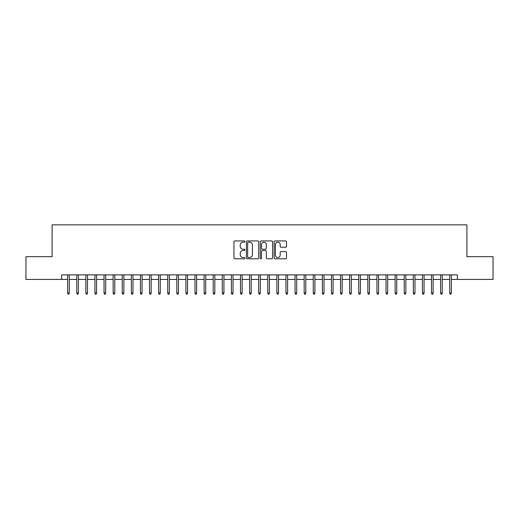 <?xml version="1.0" encoding="UTF-8"?>
<svg xmlns="http://www.w3.org/2000/svg" width="519" height="519" viewBox="0 0 519 519"><rect width="100%" height="100%" fill="white"/><g stroke="black" fill="none" stroke-linecap="round" stroke-linejoin="round"><path stroke-width="0.78" d="M244.949 241.556A0.623 0.623 0 0 0 244.319 240.926L234.835 240.926A0.895 0.895 0 0 0 233.939 241.822L233.939 257.891A0.895 0.895 0 0 0 234.835 258.786L244.319 258.786A0.623 0.623 0 0 0 244.949 258.164A0.623 0.623 0 0 0 244.319 257.534L243.093 257.534A2.855 2.855 0 0 1 240.239 254.68L240.239 253.337A2.855 2.855 0 0 1 243.093 250.482L244.319 250.482A0.623 0.623 0 0 0 244.949 249.86A0.623 0.623 0 0 0 244.319 249.23L243.093 249.23A2.855 2.855 0 0 1 240.239 246.376L240.239 245.039A2.855 2.855 0 0 1 243.093 242.178L244.319 242.178A0.623 0.623 0 0 0 244.949 241.556M285.593 247.226A0.895 0.895 0 0 0 286.488 246.33L286.488 241.822A0.895 0.895 0 0 0 285.593 240.926L275.057 240.926A0.895 0.895 0 0 0 274.168 241.822L274.168 257.891A0.895 0.895 0 0 0 275.057 258.786L285.593 258.786A0.895 0.895 0 0 0 286.488 257.891L286.488 252.448A0.895 0.895 0 0 0 285.593 251.553L281.084 251.553A0.895 0.895 0 0 0 280.195 252.448L280.195 255.147A2.387 2.387 0 0 1 277.801 257.534A2.387 2.387 0 0 1 275.414 255.147L275.414 244.566A2.387 2.387 0 0 1 277.801 242.178A2.387 2.387 0 0 1 280.195 244.566L280.195 246.33A0.895 0.895 0 0 0 281.084 247.226L285.593 247.226M61.651 279.423L25.95 279.423L25.95 256.678L52.101 256.678L52.101 224.844L466.899 224.844L466.899 256.678L493.05 256.678L493.05 279.423L457.349 279.423L457.349 274.875L61.651 274.875L61.651 279.423L67.658 279.423M258.722 241.822A0.895 0.895 0 0 0 257.826 240.926L247.291 240.926A0.895 0.895 0 0 0 246.395 241.822L246.395 257.891A0.895 0.895 0 0 0 247.291 258.786L257.826 258.786A0.895 0.895 0 0 0 258.722 257.891L258.722 241.822M261.174 240.926L271.709 240.926A0.895 0.895 0 0 1 272.605 241.822L272.605 257.891A0.895 0.895 0 0 1 271.709 258.786L267.201 258.786A0.895 0.895 0 0 1 266.305 257.891L266.305 251.378A0.895 0.895 0 0 0 265.417 250.482L262.426 250.482A0.895 0.895 0 0 0 261.531 251.378L261.531 258.164A0.623 0.623 0 0 1 260.908 258.786A0.623 0.623 0 0 1 260.279 258.164L260.279 241.822A0.895 0.895 0 0 1 261.174 240.926M69.293 279.423L76.754 279.423M78.388 279.423L85.849 279.423M87.484 279.423L94.945 279.423M96.586 279.423L104.04 279.423M105.681 279.423L113.142 279.423M114.777 279.423L122.237 279.423M123.872 279.423L131.333 279.423M132.968 279.423L140.428 279.423M142.063 279.423L149.524 279.423M151.159 279.423L158.619 279.423M160.261 279.423L167.715 279.423M169.356 279.423L176.817 279.423M178.452 279.423L185.912 279.423M187.547 279.423L195.008 279.423M196.643 279.423L204.103 279.423M205.738 279.423L213.199 279.423M214.834 279.423L222.294 279.423M223.936 279.423L231.39 279.423M233.031 279.423L240.492 279.423M242.126 279.423L249.587 279.423M251.222 279.423L258.683 279.423M260.317 279.423L267.778 279.423M269.413 279.423L276.874 279.423M278.508 279.423L285.969 279.423M287.61 279.423L295.064 279.423M296.706 279.423L304.166 279.423M305.801 279.423L313.262 279.423M314.897 279.423L322.357 279.423M323.992 279.423L331.453 279.423M333.088 279.423L340.548 279.423M342.183 279.423L349.644 279.423M351.285 279.423L358.739 279.423M360.381 279.423L367.841 279.423M369.476 279.423L376.937 279.423M378.572 279.423L386.032 279.423M387.667 279.423L395.128 279.423M396.763 279.423L404.223 279.423M405.858 279.423L413.319 279.423M414.96 279.423L422.414 279.423M424.055 279.423L431.516 279.423M433.151 279.423L440.612 279.423M442.246 279.423L449.707 279.423M451.342 279.423L457.349 279.423M248.27 242.178A0.623 0.623 0 0 0 247.647 242.801L247.647 256.911A0.623 0.623 0 0 0 248.27 257.534L249.568 257.534A2.855 2.855 0 0 0 252.422 254.68L252.422 245.039A2.855 2.855 0 0 0 249.568 242.178L248.27 242.178M266.305 244.611A2.387 2.387 0 0 0 263.918 242.224A2.387 2.387 0 0 0 261.531 244.611L261.531 248.342A0.895 0.895 0 0 0 262.426 249.23L265.417 249.23A0.895 0.895 0 0 0 266.305 248.342L266.305 244.611M67.658 292.976L68.021 294.156L68.93 294.156L69.293 292.976L67.658 292.976L67.658 274.875M69.293 292.976L69.293 274.875M76.754 292.976L77.117 294.156L78.025 294.156L78.388 292.976L76.754 292.976L76.754 274.875M78.388 292.976L78.388 274.875M85.849 292.976L86.212 294.156L87.121 294.156L87.484 292.976L85.849 292.976L85.849 274.875M87.484 292.976L87.484 274.875M94.945 292.976L95.308 294.156L96.223 294.156L96.586 292.976L94.945 292.976L94.945 274.875M96.586 292.976L96.586 274.875M104.04 292.976L104.403 294.156L105.318 294.156L105.681 292.976L104.04 292.976L104.04 274.875M105.681 292.976L105.681 274.875M113.142 292.976L113.505 294.156L114.414 294.156L114.777 292.976L113.142 292.976L113.142 274.875M114.777 292.976L114.777 274.875M122.237 292.976L122.601 294.156L123.509 294.156L123.872 292.976L122.237 292.976L122.237 274.875M123.872 292.976L123.872 274.875M131.333 292.976L131.696 294.156L132.605 294.156L132.968 292.976L131.333 292.976L131.333 274.875M132.968 292.976L132.968 274.875M140.428 292.976L140.792 294.156L141.7 294.156L142.063 292.976L140.428 292.976L140.428 274.875M142.063 292.976L142.063 274.875M149.524 292.976L149.887 294.156L150.795 294.156L151.159 292.976L149.524 292.976L149.524 274.875M151.159 292.976L151.159 274.875M158.619 292.976L158.983 294.156L159.897 294.156L160.261 292.976L158.619 292.976L158.619 274.875M160.261 292.976L160.261 274.875M167.715 292.976L168.078 294.156L168.993 294.156L169.356 292.976L167.715 292.976L167.715 274.875M169.356 292.976L169.356 274.875M176.817 292.976L177.18 294.156L178.088 294.156L178.452 292.976L176.817 292.976L176.817 274.875M178.452 292.976L178.452 274.875M185.912 292.976L186.276 294.156L187.184 294.156L187.547 292.976L185.912 292.976L185.912 274.875M187.547 292.976L187.547 274.875M195.008 292.976L195.371 294.156L196.279 294.156L196.643 292.976L195.008 292.976L195.008 274.875M196.643 292.976L196.643 274.875M204.103 292.976L204.467 294.156L205.375 294.156L205.738 292.976L204.103 292.976L204.103 274.875M205.738 292.976L205.738 274.875M213.199 292.976L213.562 294.156L214.47 294.156L214.834 292.976L213.199 292.976L213.199 274.875M214.834 292.976L214.834 274.875M222.294 292.976L222.657 294.156L223.572 294.156L223.936 292.976L222.294 292.976L222.294 274.875M223.936 292.976L223.936 274.875M231.39 292.976L231.753 294.156L232.668 294.156L233.031 292.976L231.39 292.976L231.39 274.875M233.031 292.976L233.031 274.875M240.492 292.976L240.855 294.156L241.763 294.156L242.126 292.976L240.492 292.976L240.492 274.875M242.126 292.976L242.126 274.875M249.587 292.976L249.95 294.156L250.859 294.156L251.222 292.976L249.587 292.976L249.587 274.875M251.222 292.976L251.222 274.875M258.683 292.976L259.046 294.156L259.954 294.156L260.317 292.976L258.683 292.976L258.683 274.875M260.317 292.976L260.317 274.875M267.778 292.976L268.141 294.156L269.05 294.156L269.413 292.976L267.778 292.976L267.778 274.875M269.413 292.976L269.413 274.875M276.874 292.976L277.237 294.156L278.145 294.156L278.508 292.976L276.874 292.976L276.874 274.875M278.508 292.976L278.508 274.875M285.969 292.976L286.332 294.156L287.247 294.156L287.61 292.976L285.969 292.976L285.969 274.875M287.61 292.976L287.61 274.875M295.064 292.976L295.428 294.156L296.343 294.156L296.706 292.976L295.064 292.976L295.064 274.875M296.706 292.976L296.706 274.875M304.166 292.976L304.53 294.156L305.438 294.156L305.801 292.976L304.166 292.976L304.166 274.875M305.801 292.976L305.801 274.875M313.262 292.976L313.625 294.156L314.533 294.156L314.897 292.976L313.262 292.976L313.262 274.875M314.897 292.976L314.897 274.875M322.357 292.976L322.721 294.156L323.629 294.156L323.992 292.976L322.357 292.976L322.357 274.875M323.992 292.976L323.992 274.875M331.453 292.976L331.816 294.156L332.724 294.156L333.088 292.976L331.453 292.976L331.453 274.875M333.088 292.976L333.088 274.875M340.548 292.976L340.912 294.156L341.82 294.156L342.183 292.976L340.548 292.976L340.548 274.875M342.183 292.976L342.183 274.875M349.644 292.976L350.007 294.156L350.922 294.156L351.285 292.976L349.644 292.976L349.644 274.875M351.285 292.976L351.285 274.875M358.739 292.976L359.103 294.156L360.017 294.156L360.381 292.976L358.739 292.976L358.739 274.875M360.381 292.976L360.381 274.875M367.841 292.976L368.205 294.156L369.113 294.156L369.476 292.976L367.841 292.976L367.841 274.875M369.476 292.976L369.476 274.875M376.937 292.976L377.3 294.156L378.208 294.156L378.572 292.976L376.937 292.976L376.937 274.875M378.572 292.976L378.572 274.875M386.032 292.976L386.396 294.156L387.304 294.156L387.667 292.976L386.032 292.976L386.032 274.875M387.667 292.976L387.667 274.875M395.128 292.976L395.491 294.156L396.399 294.156L396.763 292.976L395.128 292.976L395.128 274.875M396.763 292.976L396.763 274.875M404.223 292.976L404.586 294.156L405.495 294.156L405.858 292.976L404.223 292.976L404.223 274.875M405.858 292.976L405.858 274.875M413.319 292.976L413.682 294.156L414.597 294.156L414.96 292.976L413.319 292.976L413.319 274.875M414.96 292.976L414.96 274.875M422.414 292.976L422.777 294.156L423.692 294.156L424.055 292.976L422.414 292.976L422.414 274.875M424.055 292.976L424.055 274.875M431.516 292.976L431.879 294.156L432.788 294.156L433.151 292.976L431.516 292.976L431.516 274.875M433.151 292.976L433.151 274.875M440.612 292.976L440.975 294.156L441.883 294.156L442.246 292.976L440.612 292.976L440.612 274.875M442.246 292.976L442.246 274.875M449.707 292.976L450.07 294.156L450.979 294.156L451.342 292.976L449.707 292.976L449.707 274.875M451.342 292.976L451.342 274.875"/></g></svg>
